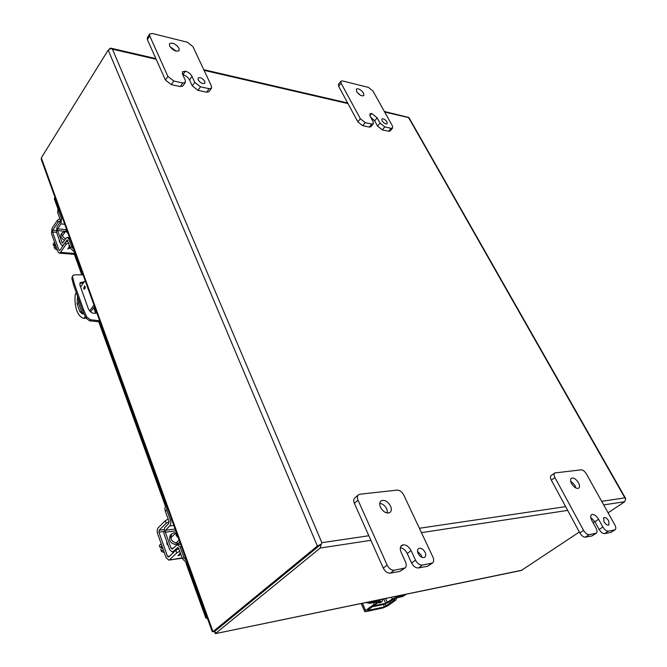 <?xml version="1.0" encoding="UTF-8"?>
<svg xmlns="http://www.w3.org/2000/svg" width="667" height="667" viewBox="0 0 667 667"><rect width="100%" height="100%" fill="white"/><g stroke="black" fill="none" stroke-linecap="round" stroke-linejoin="round"><path stroke-width="1" d="M83.675 288.636L84.451 285.943L85.151 286.61L84.376 289.303L83.675 288.636M85.284 287.227L85.243 288.119M85.301 316.592L83.95 318.384C80.832 317.675 78.398 314.941 76.655 310.18C75.012 305.303 74.571 299.942 75.338 294.105L76.296 292.78M78.456 298.858L78.789 303.885L81.566 311.706L83.083 313.849M94.556 306.612L90.579 311.898M85.951 318.042L83.95 318.384M83.817 313.29L82.391 314.04L79.865 311.631L77.097 303.802L77.555 296.331M93.98 305.027L89.561 310.922M85.143 280.607L80.54 286.952M83.458 282.925L79.832 283.233M100.075 321.844L89.661 320.852L86.043 318.242L82.716 310.822L73.653 285.343L71.803 278.231L72.828 275.579L74.454 274.846L83.05 274.812M96.773 312.731C93.538 314.124 90.779 312.923 88.494 309.138L79.94 285.276L80.148 282.608L84.284 281.799M73.653 285.343L74.471 284.209L83.55 309.696L82.716 310.822M83.55 309.696L86.885 317.117L86.043 318.242M89.661 320.852L90.512 319.735L86.885 317.117M90.512 319.735L98.691 320.66L97.841 321.769M103.193 330.448L102.043 330.415L102.818 329.423M98.691 320.66L99.658 320.694M71.803 278.231L72.828 275.579M72.62 277.088L74.471 284.209M93.805 307.62L95.84 313.257M98.933 321.811L102.043 330.415M207.712 619.143L206.428 618.142L207.137 617.55L206.436 618.142L205.761 617.867L206.82 616.675M54.377 199.008L54.944 197.182M319.318 545.681L214.841 631.282L321.286 544.072L321.853 542.688L321.286 544.072L319.243 545.748M368.834 535.743L321.853 542.688L112.431 49.183L111.197 48.408L112.431 49.183L156.161 59.28M625.721 498.733L624.854 497.89L625.721 498.733L624.721 501.709L608.087 512.815M384.367 111.472L408.904 117.492L625.796 498.766M109.396 48.949L110.639 48.132L111.197 48.408L108.196 50.075L41.312 157.837L41.362 159.671M370.885 540.337L320.21 548.041L321.286 544.072L317.375 546.023L213.006 631.649L214.841 631.274L215.032 631.799M594.847 521.652L593.105 522.82M579.34 532.008L521.377 570.443M320.21 548.041L215.624 633.425L215.074 631.916M212.231 631.616L213.006 631.649L41.312 157.837M214.265 631.391L215.383 633.633L522.211 570.152M198.166 79.873C200.492 83.067 202.735 84.159 204.894 83.158L204.819 81.357C202.501 78.172 200.258 77.089 198.091 78.089L198.166 79.873M169.585 45.973C172.903 50.459 176.088 52.001 179.14 50.6L179.039 48.274C175.729 43.797 172.545 42.263 169.493 43.672L169.585 45.973M185.276 80.248L185.343 82.408L182.8 82.966L173.754 80.999L167.901 76.422L149.742 35.943L149.666 34.017L152.343 33.5L187.402 42.246L192.921 46.615L211.439 86.001L211.531 88.186L209.155 88.703L200.475 86.818L194.772 82.333L192.013 76.371C190.579 73.795 188.369 72.061 185.384 71.161L182.441 71.786L182.525 74.245L185.276 80.248M192.013 76.371L189.545 79.923C188.111 77.347 185.91 75.621 182.933 74.729L185.384 71.161L182.733 74.687M182.8 82.966L180.315 86.56L171.277 84.617L173.754 80.999M180.315 86.56L182.858 85.985L185.343 82.408M189.545 79.923L192.288 85.885L197.974 90.345L200.475 86.818M209.155 88.703L206.645 92.204L197.974 90.345M206.645 92.204L209.021 91.679L211.531 88.186M149.666 34.017L147.315 37.677L147.382 39.611L149.742 35.943M167.901 76.422L165.441 80.057L147.382 39.611M165.441 80.057L171.277 84.617M176.305 51.209L169.952 46.648M421.861 557.329L421.252 555.169L417.534 551.376M418.142 553.51C420.185 556.978 422.394 558.221 424.762 557.245C425.938 556.195 426.055 554.552 425.112 552.318C423.053 548.858 420.852 547.624 418.484 548.616C417.325 549.658 417.208 551.292 418.142 553.51M387.552 513.106L386.802 509.029C385.059 505.678 382.716 503.76 379.765 503.268M380.515 507.287C383.475 512.223 386.66 513.94 390.07 512.439C391.562 511.03 391.712 508.896 390.512 506.053C387.552 501.125 384.359 499.433 380.957 500.959C379.49 502.351 379.34 504.46 380.515 507.287M405.503 561.897C406.637 564.641 406.461 566.675 404.986 567.992L394.255 570.235C391.396 570.368 389.028 568.668 387.152 565.141L358.037 500.242C357.062 497.857 357.195 496.048 358.454 494.839L359.988 494.205L397.107 490.12C399.758 490.162 401.968 491.779 403.735 494.981L432.916 557.053C434.067 559.755 433.925 561.739 432.508 562.998L422.378 565.099C419.651 565.224 417.359 563.565 415.491 560.13L411.097 550.625C408.954 546.673 406.286 544.747 403.093 544.831L401.642 545.439C400.017 546.915 399.841 549.199 401.117 552.293L405.503 561.897M403.093 544.831L400.675 546.657L403.093 544.831M403.81 568.492L399.908 571.377L390.353 573.136L394.255 570.235M399.908 571.377L404.986 567.992M411.097 550.625L407.245 553.51C405.519 550.167 403.227 548.232 400.35 547.715M407.245 553.51L411.606 562.998C413.465 566.425 415.749 568.076 418.476 567.951L422.378 565.099M431.441 563.448L427.547 566.275L418.476 567.951M427.547 566.275L432.508 562.998M358.454 494.839L354.794 497.899C353.535 499.116 353.385 500.917 354.36 503.302L358.037 500.242M387.152 565.141L383.267 568.067L354.36 503.302M383.267 568.067C385.134 571.586 387.494 573.278 390.353 573.136M382.066 120.802C383.942 123.337 385.643 124.312 387.177 123.737L386.977 121.894C385.101 119.368 383.4 118.392 381.866 118.976L382.066 120.802M356.578 91.471C359.238 95.031 361.656 96.407 363.832 95.589L363.565 93.172C360.905 89.611 358.496 88.244 356.32 89.061L356.578 91.471M373.103 121.586L373.328 123.812L371.819 124.095L365.191 122.653L360.372 118.784L341.104 83.242L340.887 81.207L342.505 80.932L368.442 87.402L373.028 91.129L392.371 125.821L392.613 128.047L391.187 128.314L384.801 126.922L380.082 123.12L377.197 117.884L371.719 113.465L369.952 113.782L370.218 116.325L373.103 121.586M371.719 113.465L369.885 115.599L371.719 113.465M371.819 124.095L369.251 127.072L362.623 125.654L365.191 122.653M369.251 127.072L370.769 126.78L373.328 123.812M377.197 117.884L374.654 120.835L370.56 116.95M374.654 120.835L377.53 126.071L382.233 129.857L384.801 126.922M391.187 128.314L388.619 131.232L382.233 129.857M388.619 131.232L390.053 130.957L392.613 128.047M340.887 81.207L338.427 84.234L338.636 86.276L341.104 83.242M360.372 118.784L357.82 121.794L338.636 86.276M357.82 121.794L362.623 125.654M360.539 95.289L357.145 92.346M603.927 521.727C605.678 524.42 607.337 525.513 608.921 524.996L608.713 520.91C606.962 518.226 605.294 517.142 603.718 517.667L603.927 521.727M575.863 487.986L574.879 485.301L570.618 480.957M571.594 483.617C574.087 487.427 576.463 488.944 578.731 488.161C579.865 487.127 579.781 485.334 578.472 482.766C575.98 478.964 573.603 477.455 571.336 478.247C570.218 479.273 570.302 481.057 571.594 483.617M596.065 528.214C597.273 530.624 597.34 532.299 596.265 533.241L589.203 534.651C587.218 534.701 585.351 533.283 583.592 530.415L554.919 477.547C553.835 475.371 553.768 473.837 554.736 472.953L581.099 469.851C582.983 469.918 584.751 471.277 586.401 473.92L614.824 524.896C616.033 527.272 616.125 528.914 615.091 529.823L608.346 531.157C606.436 531.199 604.619 529.815 602.876 527.013L598.599 519.26C596.598 516.025 594.472 514.415 592.238 514.424L591.512 514.699C590.312 515.758 590.403 517.659 591.771 520.393L596.065 528.214M595.689 533.467L591.929 535.951L585.434 537.143L589.203 534.651M591.929 535.951L596.265 533.241M598.599 519.26L594.889 521.736L590.712 517.4M594.889 521.736L599.141 529.473C600.875 532.266 602.693 533.65 604.602 533.608L608.346 531.157M614.557 530.023L610.822 532.458L604.602 533.608M610.822 532.458L615.091 529.823M554.736 472.953L551.159 475.546C550.192 476.438 550.25 477.972 551.334 480.148L554.919 477.547M583.592 530.415L579.831 532.925L551.334 480.148M579.831 532.925C581.582 535.784 583.45 537.193 585.434 537.143M604.802 523.028L604.127 522.078M179.907 542.346L177.722 543.405C171.677 542.113 169.685 538.919 171.744 533.842L173.904 532.833L175.813 532.983M179.823 542.429L176.313 544.739C170.277 543.455 168.292 540.27 170.352 535.184L171.744 533.842M181.532 546.832L180.148 547.015L183.892 557.37L186.86 561.547M166.483 505.261L166.291 505.444C164.891 506.978 164.591 508.971 165.391 511.422L169.001 521.427L168.776 523.403L164.591 527.689L163.924 533.55L169.676 549.7L172.378 552.068L177.797 547.565L178.714 548.366L182.441 558.704L187.869 564.332M180.148 547.015L177.414 544.639L172.253 549.016L171.077 548.366L165.308 532.199L165.533 530.232L169.726 525.955C170.885 524.454 171.119 522.486 170.402 520.052L166.783 510.038L166.642 505.711M383.15 598.991L381.991 601.534L379.081 601.751M381.991 601.534L380.432 602.66L377.547 602.885M396.907 596.148L397.232 596.865L404.135 595.431L405.945 594.28M371.878 606.862L384.142 604.394L389.119 602.176L395.656 597.991L402.56 596.556L405.286 594.939M397.232 596.865L392.229 599.091L385.693 603.276L374.42 605.661L379.773 600.875L371.277 602.243L368.693 601.976M365.925 602.543L369.71 603.385L376.938 601.884L376.246 602.876M396.898 597.732L395.806 600.083L387.902 605.736L382.908 607.979L365.991 611.606L364.707 611.489L365.549 610.513L362.431 603.268M395.122 598.149L394.039 600.45L384.45 606.87L367.534 610.488L375.296 604.385L376.38 602.001M374.546 602.384L373.453 604.769L365.549 610.513M178.272 537.835L176.088 535.326L176.346 532.516M161.189 543.763L159.363 545.523L161.156 543.655M163.273 549.658L161.439 551.409L160.73 549.383L162.098 548.066L161.447 546.223L160.08 547.54L159.363 545.523M164.332 552.651L161.439 551.409M161.672 546.848L160.08 547.54M168.292 545.823L166.908 543.747L166.758 541.512M182.141 557.87L168.826 560.113L166.125 557.72L157.57 533.525C156.87 531.082 157.104 529.131 158.271 527.672L165.266 520.76L168.167 519.109M178.814 548.633L175.863 550.292L168.693 557.053L167.517 556.403L158.938 532.183L159.171 530.215L166.183 523.32L169.076 521.677M169.626 559.671L176.813 552.918L179.756 551.259M180.924 554.485L177.997 555.736L180.432 553.135M179.615 553.552L180.423 553.468M178.614 555.644L178.039 555.703M180.915 554.46L178.606 555.619M179.49 554.911L180.674 553.802L179.49 554.911M180.84 554.26L179.498 554.936M68.167 233.725L66.3 231.616L66.725 229.731M54.536 242.154L53.143 244.214L53.685 245.731L54.727 244.189L55.219 245.573L54.169 247.115L54.711 248.641L56.103 246.59M57.312 250L54.711 248.641M55.078 245.164L53.685 245.731M60.372 243.013L59.221 241.346L59.221 239.778M75.346 253.543L60.572 252.343L59.38 253.152L57.921 251.726L51.492 233.542L52.043 228.297L57.387 220.285L59.838 218.676M67.826 240.82L65.333 242.421L59.88 250.383L58.988 250.175L52.535 231.974L52.726 230.215L58.079 222.203L60.489 220.619M60.572 252.343L66.041 244.389L68.534 242.788M70.377 247.899L67.817 248.916L69.66 246.248L68.876 246.181L69.601 245.748M68.893 246.165L69.66 246.231M70.368 247.882L67.834 248.891M70.243 247.54L69.093 248.166L69.993 246.84M69.093 248.166L70.002 246.857M65.641 238.853C62.481 236.935 61.339 234.884 62.223 232.691L65.324 231.641M64.549 240.403C61.406 238.486 60.272 236.443 61.164 234.267L62.223 232.691M70.06 238.944L68.768 238.828L71.561 246.565L74.045 249.95M68.768 238.828L67.3 237.419L66.091 238.219L62.373 243.172L57.554 230.565L57.729 228.806L60.93 223.887L61.464 218.626L58.746 211.105L58.896 208.104L57.854 209.68L57.687 212.706L60.397 220.227L60.222 221.986L57.02 226.913L56.495 232.133L60.822 244.264L62.273 245.681L63.457 244.897L67.184 239.937L70.46 248.149L75.129 252.951M77.097 303.802L78.789 303.885M81.566 311.706L79.865 311.631M206.236 617.167L186.977 563.932M165.958 505.819L102.518 330.432M82.383 274.771L75.021 254.41M58.488 208.721L54.544 197.799M317.375 546.023L108.196 50.075M624.721 501.709L603.677 504.911M567.659 510.388L421.436 532.641M384.692 112.056L408.588 117.575L624.854 497.89L601.676 501.317M565.641 506.645L419.385 528.264M204.077 70.343L347.982 103.577M192.288 85.885L194.772 82.333M411.606 562.998L415.491 560.13M377.53 126.071L380.082 123.12M592.229 514.424L591.004 515.249L592.238 514.424M599.141 529.473L602.876 527.013M183.892 557.37L182.441 558.704M166.783 510.038L165.391 511.422M169.726 525.955L173.795 525.471M171.778 519.893L170.402 520.052M165.533 530.232L175.104 529.073M175.771 530.915L165.308 532.199M171.077 548.366L173.303 548.066M178.156 547.624L177.53 547.707M174.637 551.451L173.162 551.651M404.135 595.431L402.56 596.556M371.277 602.243L369.71 603.385M391.421 597.282L392.229 599.091M378.197 600.017L378.514 600.742M385.693 603.276L383.75 598.866M385.584 598.491L387.369 602.534M375.296 604.385L373.453 604.769M395.806 600.083L394.039 600.45M383.433 604.544L384.45 606.87M385.234 604.094L386.126 606.12M166.183 523.32L165.266 520.76M176.813 552.918L175.863 550.292M159.171 530.215L163.648 529.681M163.523 531.624L158.938 532.183M169.71 556.095L167.517 556.403M58.079 222.203L57.387 220.285M66.041 244.389L65.333 242.421M52.726 230.215L56.203 230.549M56.578 232.358L52.535 231.974M59.963 250.258L58.988 250.175M71.561 246.565L70.46 248.149M58.746 211.105L57.687 212.706M60.93 223.887L64.749 224.27M62.756 218.759L61.464 218.626M57.729 228.806L66.708 229.681M65.533 231.332L57.554 230.565M61.889 242.696L62.865 242.788M67.617 240.278L66.783 240.203M54.319 198.833L58.104 209.305M74.387 254.36L81.758 274.754M93.688 307.77L95.689 313.298M98.758 321.802L165.516 506.511M186.068 563.373L205.761 617.867M347.657 102.976L203.768 69.685M155.861 58.596L110.872 48.191M41.254 159.388L212.239 631.666M215.383 633.633L521.544 570.41M180.582 544.222L177.622 544.614M174.262 551.809L172.378 552.068M379.298 599.783L379.731 600.784M379.69 600.675L381.549 599.316M361.272 603.51L364.707 611.489M170.719 537.885L176.338 532.483M175.755 543.255L179.09 540.087M168.826 560.113L182.249 558.179M59.088 240.812L59.421 240.328M62.415 235.918L66.4 230.065M59.38 253.152L75.679 254.469M69.585 237.627L67.525 237.435M63.057 245.748L62.273 245.681"/></g></svg>
